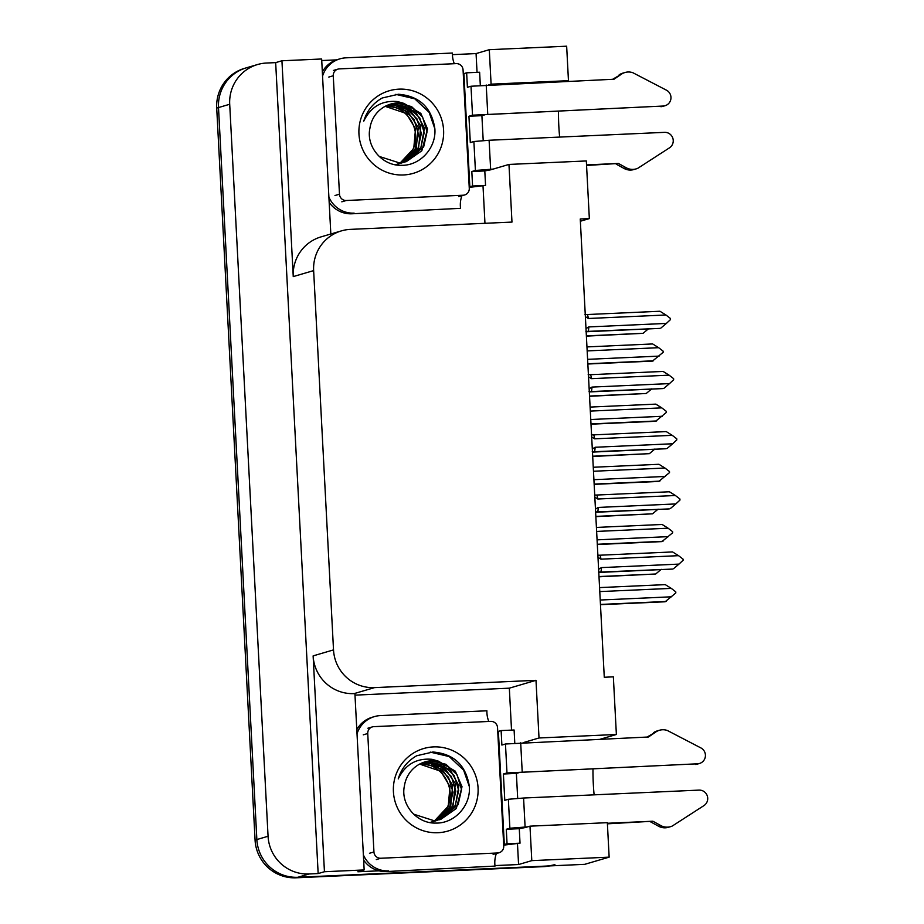 <?xml version="1.0" encoding="UTF-8"?>
<svg xmlns="http://www.w3.org/2000/svg" width="924" height="924" viewBox="0 0 924 924"><rect width="100%" height="100%" fill="white"/><g stroke="black" fill="none" stroke-linecap="round" stroke-linejoin="round"><path stroke-width="1.39" d="M524.716 827.558A42.204 7.265 -92.6 0 0 525.017 827.581A42.204 7.265 -92.6 0 0 525.329 827.523L529.983 826.16L531.797 860.637L518.572 864.529L494.975 865.592M594.12 794.848A42.204 7.265 87.4 0 1 593.312 784.037A42.204 7.265 87.4 0 1 592.989 769.068M490.24 169.797A42.204 7.265 -92.6 0 0 490.552 169.82A42.204 7.265 -92.6 0 0 490.852 169.773L508.962 164.437L511.977 222.083L350.508 229.371A39.57 38.947 73.6 0 0 341.406 230.885A39.57 38.947 73.6 0 0 313.64 270.605L333.518 649.895A39.57 38.947 73.6 0 0 374.52 687.618L535.989 680.33L509.332 688.172L511.526 730.11M559.644 137.087A42.204 7.265 87.4 0 1 558.835 126.276A42.204 7.265 87.4 0 1 558.512 111.307M566.042 81.393L568.456 80.677L566.655 46.2L489.293 49.688L476.068 53.58L477.05 72.349M580.376 221.229L589.339 218.595L586.324 160.949L508.962 164.437M531.797 860.637L609.147 857.149L584.73 864.333L297.874 877.269A39.57 38.947 -106.4 0 1 256.86 839.546L218.503 107.565A39.57 38.947 -106.4 0 1 246.269 67.845A39.57 38.947 -106.4 0 0 218.503 107.565L256.86 839.546A39.57 38.947 -106.4 0 0 297.874 877.269L545.784 866.088A39.57 38.947 -106.4 0 0 554.885 864.575M517.486 843.912L518.572 864.529M354.989 695.137L509.332 688.172M379.036 870.824L357.877 871.771L364.16 869.934L354.908 693.577L354.135 693.612A39.57 38.947 73.6 0 1 313.121 655.89L324.44 871.725L364.16 869.934M483.021 186.163L484.961 223.308M321.737 60.545L336.532 59.875M452.425 54.643L476.068 53.58M330.827 234.003L321.656 58.986L281.935 60.776L293.243 276.599A39.57 38.947 73.6 0 1 321.021 236.891L341.406 230.885M275.664 62.624L318.156 873.561L309.078 873.977A39.57 38.947 -106.4 0 1 268.064 836.255L229.706 104.262A39.57 38.947 -106.4 0 1 257.473 64.553A39.57 38.947 -106.4 0 1 266.574 63.028L275.664 62.624L281.935 60.776M324.44 871.725L318.156 873.561M600.508 739.154L616.377 734.488L613.351 676.842L604.273 677.257L580.249 219L589.339 218.595M609.147 857.149L607.345 822.672L529.983 826.16M535.989 680.33L539.015 737.976L523.146 742.642M489.293 49.688L491.094 84.165L488.681 84.881M616.377 734.488L539.015 737.976M568.456 80.677L491.094 84.165M549.803 865.904A39.57 38.947 -106.4 0 1 543.993 866.62L296.084 877.8A39.57 38.947 -106.4 0 1 255.07 840.078L216.713 108.085A39.57 38.947 -106.4 0 1 244.479 68.376L257.473 64.553M599.006 576.807L655.694 574L598.995 576.553M655.694 574L661.249 569.323M599.78 591.591L671.263 588.369L665.257 584.626L599.572 587.595M600.461 604.689L665.107 601.778L675.825 592.931L675.767 591.845L671.263 588.369M666.135 601.478L600.45 604.435M671.702 596.789L600.219 600.023M598.001 557.726L598.602 557.703L597.99 557.334M598.602 557.703L600.97 559.17A8.974 1.548 -92.6 0 0 599.919 555.208L597.632 555.22M600.97 559.17L678.551 555.671L672.556 551.928L599.919 555.208M678.551 555.671L683.067 559.147L683.125 560.233L678.99 564.102L601.409 567.602L598.613 569.311M598.775 572.441L672.406 569.08L600.796 572.048A8.974 1.548 -92.6 0 0 601.409 567.602M600.796 572.048L598.521 572.06M673.434 568.78L678.99 564.102M595.853 516.643L652.54 513.825L595.841 516.389M652.54 513.825L658.096 509.147M592.7 456.468L649.387 453.661L592.688 456.213M649.387 453.661L654.943 448.983M589.547 396.304L646.234 393.485L589.535 396.049M646.234 393.485L651.79 388.808M594.848 497.551L595.449 497.528L594.837 497.158M595.449 497.528L597.816 499.006A8.974 1.548 -92.6 0 0 596.765 495.033L594.479 495.045M597.816 499.006L675.398 495.507L669.403 491.764L596.765 495.033M675.398 495.507L679.914 498.983L679.972 500.057L675.837 503.927L598.255 507.426L595.46 509.136M595.622 512.266L669.253 508.905L597.643 511.884A8.974 1.548 -92.6 0 0 598.255 507.426M597.643 511.884L595.368 511.896M670.281 508.604L675.837 503.927M591.695 437.387L592.296 437.364L591.683 436.994M592.296 437.364L594.663 438.831A8.974 1.548 -92.6 0 0 593.612 434.869L591.325 434.881M594.663 438.831L672.245 435.331L666.25 431.589L593.612 434.869M672.245 435.331L676.761 438.808L676.818 439.893L672.684 443.763L595.102 447.262L592.307 448.972M592.469 452.102L666.1 448.741L594.49 451.709A8.974 1.548 -92.6 0 0 595.102 447.262M594.49 451.709L592.215 451.721M667.128 448.44L672.684 443.763M588.542 377.211L589.142 377.188L588.519 376.819M589.142 377.188L591.51 378.667A8.974 1.548 -92.6 0 0 590.459 374.694L588.172 374.705M591.51 378.667L669.091 375.167L663.097 371.425L590.459 374.694M669.091 375.167L673.608 378.644L673.665 379.718L669.53 383.587L591.949 387.087L589.154 388.796M589.316 391.926L662.947 388.577L591.337 391.545A8.974 1.548 -92.6 0 0 591.949 387.087M591.337 391.545L589.062 391.557M663.975 388.265L669.53 383.587M585.389 317.048L585.989 317.024L585.366 316.655M585.989 317.024L588.357 318.491A8.974 1.548 -92.6 0 0 587.306 314.53L585.019 314.541M588.357 318.491L665.938 314.992L659.944 311.249L587.306 314.53M665.938 314.992L670.454 318.48L670.512 319.554L666.377 323.423L588.796 326.923L586.001 328.632M586.163 331.762L659.794 328.401L588.184 331.369A8.974 1.548 -92.6 0 0 588.796 326.923M588.184 331.369L585.908 331.381M660.822 328.101L666.377 323.423M469.842 186.798L463.917 73.62L466.643 72.811L467.405 87.295L470.997 86.232L472.511 115.188L663.109 106.041L485.493 114.611L481.901 115.662L468.93 116.251L470.304 142.562L473.885 141.511L475.41 170.466L471.817 171.518L472.58 186.001L469.196 186.833M472.511 115.188L468.93 116.251M481.901 115.662L483.206 140.587M466.643 72.811L479.625 72.234L480.318 85.32M490.852 169.773L484.8 170.928L485.562 185.412L472.58 186.001M484.8 170.928L471.817 171.518M322.557 76.103A26.38 25.964 -106.4 0 1 339.928 58.847L337.687 59.506A26.38 25.964 73.6 0 0 322.337 71.945M339.928 58.847A26.38 25.964 -106.4 0 1 345.992 57.831L452.425 53.038A26.38 25.964 -106.4 0 0 454.308 63.698M329.163 202.321A26.38 25.964 73.6 0 0 351.894 213.791L460.568 208.327A26.38 25.964 -106.4 0 1 461.885 195.784M351.894 213.791L460.568 208.327M354.135 213.132A26.38 25.964 -106.4 0 1 328.886 197.055M485.562 185.412L469.219 187.387M463.917 73.62L463.259 73.654M586.521 164.899L618.422 163.456L586.555 165.454M475.41 170.466L493.093 169.104M490.632 169.219L489.108 140.263L664.483 132.351A8.42 8.293 -106.4 0 1 669.45 147.852L637.895 168.226A13.19 12.982 -106.4 0 1 636.139 168.884L633.899 169.542A13.19 12.982 -106.4 0 1 624.035 168.445L616.181 164.114M618.422 163.456L626.276 167.787L624.035 168.445M636.139 168.884A13.19 12.982 -106.4 0 1 626.276 167.787M489.108 140.263L473.885 141.511M612.635 79.291L621.378 74.209L614.01 79.233L470.997 86.232M660.868 106.699A8.42 8.293 73.6 0 0 662.808 106.376L665.049 105.717A8.42 8.293 -106.4 0 1 663.109 106.041M619.138 74.867A13.19 12.982 -106.4 0 1 622.73 73.169L624.971 72.511A13.19 12.982 -106.4 0 1 632.882 72.73L666.435 90.171A8.42 8.293 -106.4 0 1 665.049 105.717M621.378 74.209A13.19 12.982 -106.4 0 1 624.971 72.511M504.319 844.559L498.382 731.381L501.12 730.572L501.882 745.056L505.463 743.993L506.987 772.949L697.585 763.79L519.958 772.36L516.377 773.423L503.395 774L504.781 800.323L508.362 799.272L509.875 828.227L506.294 829.278L507.057 843.751L503.661 844.594M506.987 772.949L503.395 774M516.377 773.423L517.683 798.348M501.12 730.572L514.102 729.995L514.784 743.081M525.329 827.523L519.276 828.689L520.027 843.173L507.057 843.751M519.276 828.689L506.294 829.278M357.022 733.864A26.38 25.964 -106.4 0 1 374.393 716.608L372.153 717.267A26.38 25.964 73.6 0 0 356.803 729.706M374.393 716.608A26.38 25.964 -106.4 0 1 380.469 715.592L486.902 710.787A26.38 25.964 -106.4 0 0 488.784 721.459M363.64 860.082A26.38 25.964 73.6 0 0 386.359 871.551L495.033 866.088A26.38 25.964 -106.4 0 1 496.361 853.533M386.359 871.551L495.033 866.088M388.6 870.882A26.38 25.964 -106.4 0 1 363.363 854.816M520.027 843.173L503.696 845.137M498.382 731.381L497.736 731.415M607.38 823.272L652.887 821.217L607.403 823.827M509.875 828.227L527.569 826.865M525.098 826.98L523.585 798.024L698.96 790.112A8.42 8.293 -106.4 0 1 703.926 805.613L672.36 825.987A13.19 12.982 -106.4 0 1 670.605 826.645L668.364 827.303A13.19 12.982 -106.4 0 1 658.512 826.206L650.646 821.875M652.887 821.217L660.752 825.548L658.512 826.206M670.605 826.645A13.19 12.982 -106.4 0 1 660.752 825.548M523.585 798.024L508.362 799.272M647.112 737.052L655.844 731.97L648.475 736.994L505.463 743.993M695.345 764.46A8.42 8.293 73.6 0 0 697.274 764.136L699.514 763.467A8.42 8.293 -106.4 0 1 697.585 763.79M653.603 732.628A13.19 12.982 -106.4 0 1 657.195 730.93L659.436 730.272A13.19 12.982 -106.4 0 1 667.359 730.491L700.9 747.932A8.42 8.293 -106.4 0 1 699.514 763.467M655.844 731.97A13.19 12.982 -106.4 0 1 659.436 730.272M399.018 89.143A43.012 42.331 -106.4 0 1 443.589 130.145A43.012 42.331 -106.4 0 1 403.522 174.959A43.012 42.331 -106.4 0 1 358.951 133.968A43.012 42.331 -106.4 0 1 399.018 89.143M401.259 165.315C420.316 165.858 436.463 147.69 434.858 128.725C431.589 107.507 419.45 96.015 398.452 94.248L382.247 97.99C373.007 103.199 366.84 110.926 363.756 121.16C370.778 106.687 382.074 100.162 397.632 101.571L403.904 103.384A29.822 29.349 73.6 0 0 369.97 128.032C365.696 146.639 382.351 165.962 401.259 165.315M379.163 156.41L399.26 162.855L406.225 161.677L421.829 150.774L427.546 128.967L420.847 113.409L403.904 103.384M405.867 161.781L423.654 146.904L427.05 131.785L422.568 117.013L411.492 106.537L396.858 103.141L390.355 104.181M404.423 162.15L420.813 147.736L424.197 132.617L419.727 117.845L408.651 107.369L394.005 103.985L388.935 104.655M404.804 162.058L420.628 149.122L424.428 128.032L415.592 111.677L394.721 103.777L389.293 104.528M400.173 163.456L401.235 163.109M401.559 162.994L402.621 162.578M402.968 162.439L417.96 148.579L421.356 133.449L416.874 118.688L405.809 108.212L391.164 104.816L387.537 105.209M403.338 162.37L418.48 148.741L420.859 125.814L410.475 110.568L391.868 104.608L387.884 105.059M397.332 164.287L398.383 163.941M398.729 163.825L399.78 163.421M400.115 163.282L401.143 162.82M401.49 162.659L415.119 149.411L418.503 134.292L414.033 119.519L402.956 109.044L386.163 105.833M395.38 164.772L398.741 163.86M399.099 163.733L400.138 163.352M400.473 163.213L401.513 162.774M401.859 162.612L416.227 148.406L418.237 127.454L407.68 111.446L389.027 105.451L386.509 105.659M384.811 106.526L385.47 106.491C408.327 104.285 424.566 134.546 410.533 153.199A29.822 29.349 -106.4 0 1 400.104 162.797M399.769 162.982A29.822 29.349 -106.4 0 1 398.764 163.479M398.44 163.64A29.822 29.349 -106.4 0 1 397.412 164.091M397.077 164.229A29.822 29.349 -106.4 0 1 396.038 164.622M396.257 164.576L397.297 164.183M397.643 164.045L398.671 163.606M399.006 163.456L400.023 162.959M400.358 162.774L413.756 148.441L415.523 128.782L406.283 113.479L385.146 106.341M346.304 200.496A6.595 6.491 -106.4 0 1 339.478 194.202L333.264 75.756A6.595 6.491 -106.4 0 1 339.408 68.884L456.237 63.617A6.595 6.491 -106.4 0 1 463.063 69.901L469.276 188.346A6.595 6.491 -106.4 0 1 463.132 195.218L346.304 200.496L341.822 201.813M434.858 128.806L429.175 112.405L414.784 98.833L395.761 94.352M433.495 746.904A43.012 42.331 -106.4 0 1 478.066 787.906A43.012 42.331 -106.4 0 1 437.988 832.72A43.012 42.331 -106.4 0 1 393.416 791.718A43.012 42.331 -106.4 0 1 433.495 746.904M435.724 823.076C454.781 823.619 470.94 805.451 469.334 786.486C466.066 765.268 453.927 753.776 432.917 752.009L416.724 755.751C407.472 760.96 401.305 768.687 398.232 778.92C405.255 764.448 416.539 757.923 432.097 759.332L438.38 761.145A29.822 29.349 73.6 0 0 404.446 785.793C400.173 804.4 416.828 823.723 435.724 823.076M413.64 814.171L433.737 820.616L440.69 819.438L456.294 808.535L462.023 786.728L455.313 771.17L438.38 761.145M440.332 819.542L458.131 804.665L461.515 789.535L457.045 774.774L445.969 764.298L431.323 760.902L424.832 761.942M438.9 819.911L455.278 805.497L458.674 790.378L454.192 775.606L443.127 765.13L428.482 761.746L423.411 762.416M439.27 819.819L455.105 806.883L458.905 785.793L450.057 769.438L429.186 761.526L423.769 762.288M434.638 821.217L435.701 820.87M436.036 820.755L437.098 820.339M437.433 820.2L452.437 806.34L455.821 791.21L451.351 776.449L440.274 765.973L425.629 762.577L422.014 762.97M437.803 820.131L452.945 806.502L455.336 783.575L444.941 768.329L426.345 762.369L422.36 762.82M431.797 822.048L432.859 821.702M433.206 821.575L434.245 821.182M434.58 821.043L435.62 820.581M435.955 820.42L449.595 807.172L452.979 792.053L448.51 777.28L437.433 766.804L420.639 763.582M429.856 822.533L433.217 821.621M433.564 821.494L434.603 821.113M434.938 820.974L435.989 820.535M436.336 820.373L450.704 806.167L452.714 785.215L442.146 769.207L423.504 763.201L420.974 763.42M419.288 764.287L419.946 764.252C442.804 762.046 459.043 792.307 444.998 810.96A29.822 29.349 -106.4 0 1 434.58 820.558M434.245 820.743A29.822 29.349 -106.4 0 1 433.241 821.24M432.906 821.401A29.822 29.349 -106.4 0 1 431.889 821.852M431.543 821.99A29.822 29.349 -106.4 0 1 430.515 822.383M430.723 822.337L431.774 821.944M432.109 821.806L433.148 821.367M433.483 821.217L434.499 820.72M434.834 820.535L448.232 806.19L449.988 786.543L440.748 771.24L419.623 764.102M380.78 858.246A6.595 6.491 -106.4 0 1 373.943 851.963L367.74 733.517A6.595 6.491 -106.4 0 1 373.885 726.645L490.702 721.378A6.595 6.491 -106.4 0 1 497.539 727.662L503.742 846.107A6.595 6.491 -106.4 0 1 497.597 852.979L380.78 858.246L376.299 859.574M469.334 786.567L463.64 770.166L449.26 756.594L430.226 752.113M586.394 336.128L643.081 333.321L586.382 335.874M643.081 333.321L648.636 328.644M596.627 531.427L668.098 528.205L662.104 524.462L596.419 527.419M597.308 544.525L661.954 541.603L672.672 532.755L672.614 531.681L668.098 528.205M662.982 541.302L597.297 544.271M668.549 536.625L597.066 539.847M593.474 471.252L664.945 468.029L658.951 464.287L593.266 467.255M594.155 484.349L658.8 481.439L669.519 472.591L669.461 471.506L664.945 468.029M659.828 481.138L594.144 484.095M665.396 476.449L593.913 479.683M590.321 411.088L661.792 407.865L655.797 404.123L590.113 407.08M591.002 424.185L655.647 421.263L666.366 412.416L666.308 411.342L661.792 407.865M656.675 420.963L590.99 423.931M662.242 416.285L590.759 419.508M587.167 350.912L658.639 347.69L652.644 343.947L586.959 346.916M587.849 364.01L652.494 361.099L663.213 352.252L663.155 351.166L658.639 347.69M653.522 360.799L587.837 363.756M659.089 356.11L587.606 359.344M229.706 104.262L216.713 108.085M268.064 836.255L255.07 840.078M309.078 873.977L296.084 877.8M333.518 649.895L313.121 655.89M313.64 270.605L293.243 276.599M374.52 687.618L354.135 693.612M543.993 866.62L545.784 866.088M487.733 113.941L486.209 84.996M522.199 771.702L520.686 742.757M339.478 194.202L334.996 195.518M463.132 195.218L458.651 196.535M333.264 75.756L328.782 77.073M373.943 851.963L369.461 853.279M497.597 852.979L493.116 854.296M367.74 733.517L363.259 734.834M464.645 194.964L460.164 196.281M337.895 69.138L333.414 70.455M499.122 852.725L494.64 854.042M372.372 726.899L367.891 728.216"/></g></svg>
